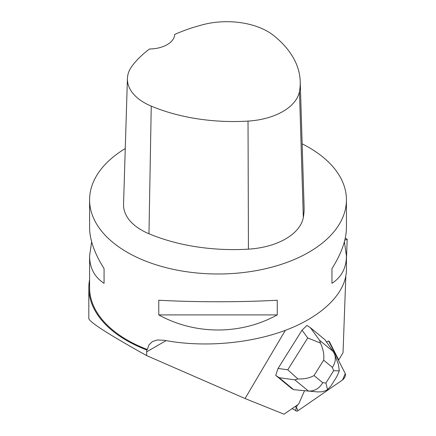 <?xml version="1.0" encoding="UTF-8"?>
<svg xmlns="http://www.w3.org/2000/svg" width="436" height="436" viewBox="0 0 436 436"><rect width="100%" height="100%" fill="white"/><g stroke="black" fill="none" stroke-linecap="round" stroke-linejoin="round"><path stroke-width="0.65" d="M328.662 341.077L345.29 373.668L342.5 379.985L298.06 410.663L296.409 407.42L297.537 404.87L296.409 407.42A4.077 1.837 120.2 0 0 296.393 411.006A4.077 1.837 120.2 0 0 298.06 410.663L342.5 379.985A4.077 1.837 120.2 0 0 345.29 373.668L328.766 341.235M275.705 375.347L291.7 388.525L293.684 389.675L279.1 377.663L275.705 375.347L278.054 368.447L302.05 330.156L307.004 325.398L310.405 327.714L319.583 340.331L333.197 351.541L334.548 354.119C336.063 358.583 335.333 363.003 332.357 367.363L323.654 360.196C324.351 354.828 323.272 349.122 320.427 343.067L307.723 337.949L302.05 330.156M326.64 342.102A4.077 1.842 -59.8 0 1 328.995 341.186A4.077 1.842 -59.8 0 1 329.36 341.584L338.712 359.945L338.145 359.651M345.83 276.239L343.028 352.708L338.712 359.945M346.435 259.671L347.181 239.266L344.789 240.241M285.351 330.335L245.054 398.537L284.027 414.2L298.611 404.128L304.551 390.694M146.643 355.591L146.758 349.983A129.192 74.589 180 0 1 88.819 287.76L88.819 318.694C90.17 322.586 109.441 334.886 146.643 355.591L245.054 398.537M345.279 238.094L347.181 239.266M88.819 287.76A129.192 74.589 180 0 1 89.587 279.629M146.758 349.983L147.335 349.498L148.992 344.822L152.431 341.552L157.282 339.976L164.236 340.287C203.394 347.77 250.918 343.65 287.248 329.616C323.485 315.511 346.353 292.343 346.435 269.639L346.435 255.954C346.342 267.976 341.513 277.105 331.954 283.329L331.954 268.652C341.513 253.409 346.342 239.735 346.435 227.619L346.435 199.846A128.424 74.147 180 0 1 278.904 265.126A128.424 74.147 180 0 1 147.335 261.753A128.424 74.147 180 0 1 89.587 199.846A128.424 74.147 180 0 1 125.263 148.562M89.587 199.846L89.587 227.619C89.68 239.735 94.508 253.409 104.068 268.652L104.068 283.329C94.508 277.105 89.68 267.976 89.587 255.954L89.587 287.591A128.424 74.147 0 0 0 147.335 349.498M302.143 143.826A128.424 74.147 180 0 1 308.819 147.417A128.424 74.147 180 0 1 346.435 199.846M89.587 255.954L91.642 241.789M344.386 241.789L346.435 255.954M158.769 314.912L158.769 300.23C195.224 302.262 240.797 302.262 277.252 300.23L277.252 314.912C240.797 335.017 195.224 335.017 158.769 314.912L277.252 314.912M300.224 81.478L304.099 207.269A143.836 83.042 180 0 1 303.314 217.504A61.645 35.589 180 0 1 248.433 249.147A143.836 83.042 180 0 1 148.965 233.761A61.645 35.589 180 0 1 123.546 204.326L127.416 78.535A57.77 33.354 180 0 1 132.381 65.591A139.961 80.807 180 0 1 149.521 48.996A25.686 14.829 180 0 0 174.678 34.466A139.961 80.807 180 0 1 203.28 24.59A57.77 33.354 180 0 1 273.574 35.463A139.961 80.807 180 0 1 300.224 81.478A139.961 80.807 180 0 1 299.467 91.44A57.77 33.354 180 0 1 248.03 121.094A139.961 80.807 180 0 1 151.243 106.122A57.77 33.354 180 0 1 127.416 78.535M331.954 283.329L331.954 268.652M104.068 268.652L104.068 283.329M333.197 351.541L324.989 339.726L310.405 327.714M294.823 379.843L297.924 378.977C304.47 379.129 309.838 377.985 314.034 375.549L322.738 382.715C319.266 388.514 314.498 391.294 308.437 391.054L293.684 389.675L317.795 391.937L308.437 391.054L294.823 379.843L279.1 377.663M278.054 368.447L287.765 369.793L297.924 378.977M320.427 343.067L319.583 340.331M317.833 391.937L316.432 391.811M330.957 385.953L327.534 389.686L325.605 390.689L322.144 391.746L317.795 391.937M327.534 389.686L325.921 383.015L333.622 370.731L339.317 370.883L336.739 376.726M338.407 364.387L339.317 370.883M295.019 406.614L296.409 407.42M329.36 341.584L328.766 341.241M146.643 351.841L166.067 340.625M299.467 91.44L303.314 217.504M248.03 121.094L248.433 249.147M151.243 106.122L148.965 233.761M287.765 369.793L307.723 337.949M322.738 382.715L325.921 383.015M333.622 370.731L332.357 367.363M323.654 360.196L314.034 375.549M292.191 408.565L296.393 411.006M338.396 364.36L334.576 354.196M330.913 386.018L336.799 376.628"/></g></svg>
